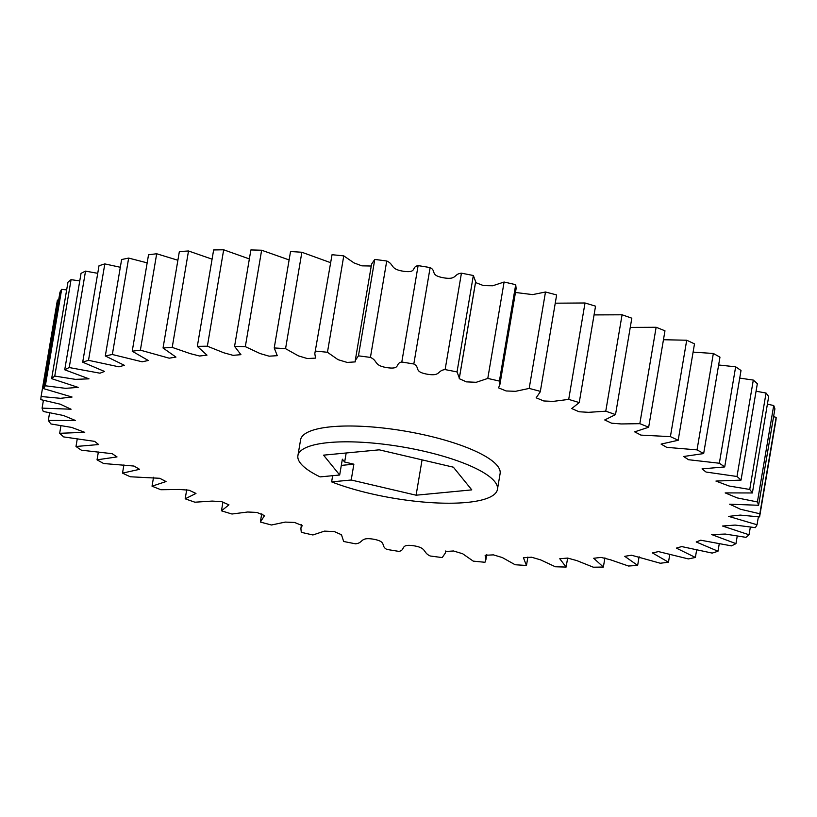 <?xml version="1.0" encoding="UTF-8"?>
<svg xmlns="http://www.w3.org/2000/svg" width="817" height="817" viewBox="0 0 817 817"><rect width="100%" height="100%" fill="white"/><g stroke="black" fill="none" stroke-linecap="round" stroke-linejoin="round"><path stroke-width="1.23" d="M332.662 475.688L331.62 481.877A101.185 26.021 -170.4 0 0 466.803 502.445A101.185 26.021 -170.4 0 0 497.441 489.393A101.185 26.021 -170.4 0 0 438.831 454.987A101.185 26.021 -170.4 0 0 328.546 442.6A101.185 26.021 -170.4 0 0 297.909 455.641A101.185 26.021 -170.4 0 0 320.101 476.893L339.678 475.014L342.354 459.205L344.651 462.034L353.873 464.189L351.208 480.008L416.098 495.204L471.787 489.883L453.374 467.191L379.251 449.83L323.552 455.151L339.678 475.014M497.441 489.393L500.116 473.584A101.185 26.021 -170.4 0 0 441.507 439.178A101.185 26.021 -170.4 0 0 331.212 426.78A101.185 26.021 -170.4 0 0 300.585 439.832L297.909 455.641M331.62 481.877L351.208 480.008M177.892 260.255L156.69 253.76A364.259 93.659 -170.4 0 0 148.531 254.802L132.221 351.218A364.259 93.659 9.6 0 1 140.381 350.166L169.19 358.183L175.951 357.08L163.043 348.001L179.352 251.595A364.259 93.659 -170.4 0 1 188.513 250.982L172.213 347.388L190.177 353.608L199.624 356.018L206.987 355.14L197.326 346.377L213.635 249.961A364.259 93.659 -170.4 0 1 223.674 249.798L207.365 346.214L223.878 352.811L233.08 355.344L240.923 354.67L234.571 346.357L250.88 249.951A364.259 93.659 -170.4 0 1 261.634 250.227L245.325 346.643L260.112 353.557L269.11 356.181L277.28 355.681L274.226 347.95L290.535 251.534A364.259 93.659 -170.4 0 1 301.861 252.259L285.562 348.675L298.358 355.844L307.274 358.551L315.556 358.112L314.811 353.679L332.039 254.72L314.811 353.679M212.083 259.163L188.513 250.982M249.359 258.928L223.674 249.798M289.116 259.939L261.634 250.227M330.221 262.533L301.861 252.259M371.255 266.025L361.849 265.842L354.016 262.911L343.763 255.874A364.259 93.659 -170.4 0 0 332.039 254.72M374.768 259.428L371.572 264.105L355.262 360.522L358.459 355.844L374.768 259.428A364.259 93.659 -170.4 0 1 386.727 261.001L370.428 357.417C378.24 360.828 373.338 365.567 387.278 367.681C401.208 369.672 394.662 363.248 401.801 362.033L418.11 265.617C410.971 266.842 417.507 273.256 403.588 271.275C389.648 269.161 394.55 264.422 386.727 261.001M473.339 275.513L457.03 371.929L459.358 378.128L475.668 281.722L473.339 275.513A364.259 93.659 -170.4 0 0 461.431 273.184C453.282 274.001 457.306 280.19 443.386 277.77C429.507 275.217 436.891 271.07 430.13 267.578A364.259 93.659 -170.4 0 0 418.11 265.617M515.711 284.684L499.401 381.09L499.82 384.97L516.119 288.554L515.711 284.684A364.259 93.659 -170.4 0 0 504.099 282.028L492.692 285.776L483.511 285.613L475.525 282.529M556.643 294.947L540.272 391.813L556.643 294.947A364.259 93.659 -170.4 0 0 545.49 292.006L532.633 294.61L515.466 292.466M540.272 391.813L536.156 397.818L543.785 400.963L553.109 401.392L568.703 399.39A364.259 93.659 9.6 0 1 579.233 402.587L595.542 306.171A364.259 93.659 -170.4 0 0 585.013 302.984L555.264 303.189M579.233 402.587L571.737 408.561L579.079 411.758L588.536 412.33L605.765 411.206A364.259 93.659 9.6 0 1 615.518 414.597L631.817 318.191A364.259 93.659 -170.4 0 0 622.074 314.79L594.061 314.913M615.518 414.597L604.733 419.958L611.606 423.196L621.247 423.952L639.823 423.676A364.259 93.659 9.6 0 1 648.657 427.23L664.967 330.814A364.259 93.659 -170.4 0 0 656.133 327.27L630.264 327.413M648.657 427.23L634.666 431.856L640.937 435.114L670.4 436.635A364.259 93.659 9.6 0 1 678.181 440.281L694.491 343.875A364.259 93.659 -170.4 0 0 686.709 340.229L663.455 339.729M678.181 440.281L661.106 444.091L666.682 447.348L697.034 449.881A364.259 93.659 9.6 0 1 703.662 453.578L719.961 357.172A364.259 93.659 -170.4 0 0 713.343 353.475L693.092 352.117M703.662 453.578L683.676 456.489L688.486 459.716L719.338 463.239A364.259 93.659 9.6 0 1 724.71 466.926L741.009 370.51A364.259 93.659 -170.4 0 0 735.647 366.823L718.643 364.985M724.71 466.926L702.048 468.876L706.041 472.042L736.995 476.485A364.259 93.659 9.6 0 1 741.029 480.11L757.339 383.704A364.259 93.659 -170.4 0 0 753.305 380.079L739.732 378.108M741.029 480.11L715.947 481.07L729.03 485.992L749.74 489.454A364.259 93.659 9.6 0 1 752.375 492.968L768.685 396.551A364.259 93.659 -170.4 0 0 766.05 393.038L756.062 391.22M752.375 492.968L725.179 492.896L737.179 497.9L757.4 501.944A364.259 93.659 9.6 0 1 758.595 505.284L774.904 408.878A364.259 93.659 -170.4 0 0 773.709 405.528L767.398 404.149M758.595 505.284L729.622 504.191L740.437 509.236L759.841 513.77A364.259 93.659 9.6 0 1 759.596 516.906L775.905 420.489A364.259 93.659 -170.4 0 0 776.15 417.354L773.587 416.69M58.61 300.176L57.404 300.094L41.095 396.511L60.499 398.318L72.039 397.031L43.648 388.647L59.958 292.241A364.259 93.659 -170.4 0 1 61.653 289.361L45.343 385.777L65.585 388.341L78.146 387.381L51.645 378.649L67.954 282.233A364.259 93.659 -170.4 0 1 71.069 279.659L54.759 376.075L75.389 379.354L89.012 378.843L64.727 369.784L81.036 273.368A364.259 93.659 -170.4 0 1 85.53 271.132L69.22 367.548L99.97 373.195L104.474 371.439L82.701 362.186L99.01 265.77A364.259 93.659 -170.4 0 1 104.821 263.911L88.512 360.317L119.006 366.843L124.327 365.291L105.311 355.967L121.621 259.551A364.259 93.659 -170.4 0 1 128.657 258.09L112.348 354.496L142.189 361.808L148.265 360.481L132.221 351.218M66.657 289.892L61.653 289.361M79.76 280.905L71.069 279.659M97.734 273.317L85.53 271.132M120.313 267.271L104.821 263.911M147.172 262.86L128.657 258.09M156.69 253.76L140.381 350.166M343.763 255.874L327.454 352.28L338.034 359.664L347.194 362.431L355.242 361.89L355.262 360.522M430.13 267.578L413.821 363.994C420.581 367.476 413.208 371.633 427.087 374.176C440.996 376.606 436.972 370.418 445.122 369.601L461.431 273.184M459.358 378.128L459.225 378.669L466.456 381.866L476.209 382.295L487.79 378.434L504.099 282.028M499.82 384.97L498.482 387.83L506.132 390.955L515.486 391.323L529.191 388.422L545.49 292.006M568.703 399.39L585.013 302.984M605.765 411.206L622.074 314.79M639.823 423.676L656.133 327.27M670.4 436.635L686.709 340.229M697.034 449.881L713.343 353.475M719.338 463.239L735.647 366.823M736.995 476.485L753.305 380.079M749.74 489.454L766.05 393.038M757.4 501.944L773.709 405.528M759.841 513.77L776.15 417.354M759.596 516.906L740.202 515.098L728.652 516.385L757.042 524.759L758.39 516.824M757.042 524.759A364.259 93.659 9.6 0 1 755.347 527.639L735.116 525.076L722.545 526.025L749.046 534.767L750.343 527.108M749.046 534.767A364.259 93.659 9.6 0 1 745.931 537.341L725.302 534.052L711.689 534.563L735.964 543.632L737.24 536.095M735.964 543.632A364.259 93.659 9.6 0 1 731.47 545.868L700.731 540.211L696.217 541.967L717.99 551.23L719.266 543.683M717.99 551.23A364.259 93.659 9.6 0 1 712.179 553.089L681.684 546.573L676.374 548.115L695.379 557.449L696.687 549.729M695.379 557.449A364.259 93.659 9.6 0 1 688.343 558.91L658.502 551.598L652.426 552.925L668.469 562.198L669.828 554.14M668.469 562.198A364.259 93.659 9.6 0 1 660.31 563.24L631.5 555.223L624.739 556.326L637.648 565.405L639.108 556.745M637.648 565.405A364.259 93.659 9.6 0 1 628.487 566.018L610.513 559.808L601.067 557.398L593.704 558.277L603.365 567.039L604.917 557.837M603.365 567.039A364.259 93.659 9.6 0 1 593.326 567.202L576.812 560.595L567.611 558.072L559.768 558.746L566.12 567.049L567.641 558.072M566.12 567.049A364.259 93.659 9.6 0 1 555.366 566.773L540.578 559.859L531.581 557.225L523.411 557.735L526.465 565.466L527.884 557.061M526.465 565.466A364.259 93.659 9.6 0 1 515.139 564.741L502.343 557.572L493.417 554.866L485.135 555.294L485.89 559.737L484.961 562.28A364.259 93.659 9.6 0 1 473.237 561.126L462.657 553.752L453.496 550.975L445.459 551.516L445.428 552.895L442.232 557.572A364.259 93.659 9.6 0 1 430.273 555.999C422.45 552.578 427.352 547.839 413.412 545.725C399.493 543.744 406.029 550.158 398.89 551.383A364.259 93.659 9.6 0 1 386.87 549.422C380.109 545.93 387.493 541.783 373.614 539.23C359.694 536.81 363.718 542.999 355.569 543.816A364.259 93.659 9.6 0 1 343.661 541.487L341.465 534.737L334.245 531.55L324.482 531.121L312.901 534.972A364.259 93.659 9.6 0 1 301.289 532.316L300.881 528.446L302.208 525.586L294.569 522.451L285.215 522.094L271.51 524.994A364.259 93.659 9.6 0 1 260.357 522.053L264.534 515.598L256.906 512.443L247.582 512.014L231.987 514.016A364.259 93.659 9.6 0 1 221.458 510.829L228.954 504.845L221.611 501.648L212.154 501.076L194.926 502.21A364.259 93.659 9.6 0 1 185.183 498.809L195.968 493.448L189.095 490.21L179.444 489.465L160.867 489.73A364.259 93.659 9.6 0 1 152.033 486.186L166.035 481.56L159.764 478.292L130.291 476.771A364.259 93.659 9.6 0 1 122.509 473.125L139.584 469.326L134.019 466.058L103.657 463.525A364.259 93.659 9.6 0 1 97.039 459.828L117.015 456.917L112.205 453.69L81.353 450.177A364.259 93.659 9.6 0 1 75.991 446.49L98.653 444.54L94.649 441.364L63.695 436.921A364.259 93.659 9.6 0 1 59.661 433.296L84.743 432.336L71.661 427.424L50.95 423.962A364.259 93.659 9.6 0 1 48.315 420.449L75.511 420.52L63.512 415.506L43.291 411.472A364.259 93.659 9.6 0 1 42.096 408.122L71.069 409.225L60.254 404.18L40.85 399.646A364.259 93.659 9.6 0 1 41.095 396.511M222.939 502.087L221.458 510.829M186.736 489.587L185.183 498.809M153.545 477.271L152.033 486.186M123.908 464.883L122.509 473.125M98.357 452.015L97.039 459.828M77.268 438.892L75.991 446.49M60.938 425.78L59.661 433.296M49.602 412.851L48.315 420.449M43.413 400.31L42.096 408.122M105.311 355.967A364.259 93.659 9.6 0 1 112.348 354.496M341.312 465.394L353.873 464.189M82.701 362.186A364.259 93.659 9.6 0 1 88.512 360.317M64.727 369.784A364.259 93.659 9.6 0 1 69.22 367.548M51.645 378.649A364.259 93.659 9.6 0 1 54.759 376.075M43.648 388.647A364.259 93.659 9.6 0 1 45.343 385.777M529.191 388.422A364.259 93.659 9.6 0 1 540.343 391.363M487.79 378.434A364.259 93.659 9.6 0 1 499.401 381.09M445.122 369.601A364.259 93.659 9.6 0 1 457.03 371.929M401.801 362.033A364.259 93.659 9.6 0 1 413.821 363.994M358.459 355.844A364.259 93.659 9.6 0 1 370.428 357.417M315.73 351.126A364.259 93.659 9.6 0 1 327.454 352.28M274.226 347.95A364.259 93.659 9.6 0 1 285.562 348.675M234.571 346.357A364.259 93.659 9.6 0 1 245.325 346.643M197.326 346.377A364.259 93.659 9.6 0 1 207.365 346.214M163.043 348.001A364.259 93.659 9.6 0 1 172.213 347.388M346.183 452.986L344.651 462.034M422.072 459.859L416.098 495.204M475.535 282.263L459.399 377.658M486.779 554.467L485.89 559.737M445.745 550.975L445.428 552.895M341.475 534.471L341.332 535.278M301.534 524.534L300.881 528.446M261.736 513.811L260.419 521.603"/></g></svg>

